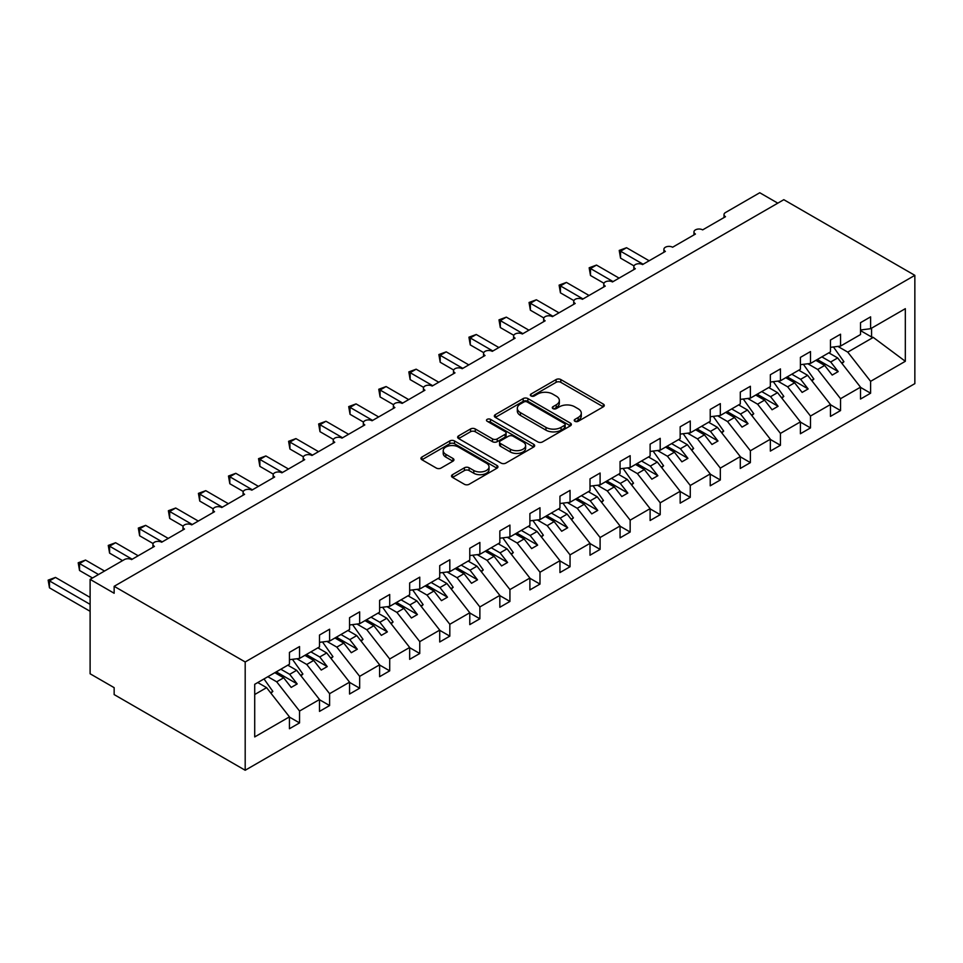 <?xml version="1.0" encoding="UTF-8"?>
<svg xmlns="http://www.w3.org/2000/svg" width="963" height="963" viewBox="0 0 963 963"><rect width="100%" height="100%" fill="white"/><g stroke="black" fill="none" stroke-linecap="round" stroke-linejoin="round"><path stroke-width="1.44" d="M574.923 421.288A2.335 1.348 0 0 0 578.221 421.288L603.307 406.807A3.334 1.926 0 0 0 604.283 405.447A3.334 1.926 0 0 0 603.307 404.087L560.815 379.554A3.334 1.926 0 0 0 556.096 379.554L531.022 394.036A2.335 1.348 0 0 0 530.336 394.986A2.335 1.348 0 0 0 531.022 395.949A2.335 1.348 0 0 0 534.321 395.949L537.571 394.072A10.677 6.163 0 0 1 552.678 394.072L556.217 396.118A10.677 6.163 0 0 1 559.347 400.476A10.677 6.163 0 0 1 556.217 404.833L552.967 406.711A2.335 1.348 0 0 0 552.293 407.662A2.335 1.348 0 0 0 552.967 408.613A2.335 1.348 0 0 0 556.277 408.613L559.527 406.747A10.677 6.163 0 0 1 574.622 406.747L578.161 408.794A10.677 6.163 0 0 1 581.291 413.151A10.677 6.163 0 0 1 578.161 417.509L574.923 419.387A2.335 1.348 0 0 0 574.237 420.337A2.335 1.348 0 0 0 574.923 421.288L574.923 419.387M452.49 474.675A3.334 1.926 0 0 0 451.515 476.035A3.334 1.926 0 0 0 452.49 477.395L464.407 484.281A3.334 1.926 0 0 0 469.125 484.281L496.98 468.199A3.334 1.926 0 0 0 497.955 466.838A3.334 1.926 0 0 0 496.98 465.478L454.488 440.946A3.334 1.926 0 0 0 449.769 440.946L421.926 457.028A3.334 1.926 0 0 0 420.951 458.388A3.334 1.926 0 0 0 421.926 459.748L436.323 468.066A3.334 1.926 0 0 0 441.042 468.066L452.959 461.181A3.334 1.926 0 0 0 453.934 459.82A3.334 1.926 0 0 0 452.959 458.46L445.821 454.331A8.932 5.152 0 0 1 443.209 450.684A8.932 5.152 0 0 1 448.722 445.929A8.932 5.152 0 0 1 458.448 447.049L486.411 463.191A8.932 5.152 0 0 1 489.035 466.838A8.932 5.152 0 0 1 483.522 471.593A8.932 5.152 0 0 1 473.784 470.486L469.125 467.789A3.334 1.926 0 0 0 464.407 467.789L452.49 474.675L452.49 477.395M914.85 275.346L245.192 661.966L245.192 770.256L914.85 383.635L914.85 275.346L783.81 199.69L114.152 586.311L114.152 593.256L90.113 579.365L124.371 559.587A5.104 2.949 0 0 1 131.582 559.587L154.429 546.394A5.104 2.949 0 0 1 152.936 544.312A5.104 2.949 0 0 1 156.078 541.591A5.104 2.949 0 0 1 161.64 542.229L184.487 529.048A5.104 2.949 0 0 1 182.994 526.966A5.104 2.949 0 0 1 186.136 524.245A5.104 2.949 0 0 1 191.697 524.883L214.544 511.69A5.104 2.949 0 0 1 213.052 509.608A5.104 2.949 0 0 1 216.194 506.887A5.104 2.949 0 0 1 221.755 507.525L244.602 494.344A5.104 2.949 0 0 1 243.097 492.262A5.104 2.949 0 0 1 246.251 489.541A5.104 2.949 0 0 1 251.812 490.179L274.648 476.986A5.104 2.949 0 0 1 273.155 474.903A5.104 2.949 0 0 1 276.309 472.183A5.104 2.949 0 0 1 281.87 472.821L304.705 459.64A5.104 2.949 0 0 1 303.213 457.557A5.104 2.949 0 0 1 306.366 454.837A5.104 2.949 0 0 1 311.928 455.475L334.763 442.282A5.104 2.949 0 0 1 333.27 440.199A5.104 2.949 0 0 1 336.424 437.479A5.104 2.949 0 0 1 341.973 438.117L364.821 424.924A5.104 2.949 0 0 1 363.328 422.841A5.104 2.949 0 0 1 366.482 420.121A5.104 2.949 0 0 1 372.031 420.759L394.878 407.578A5.104 2.949 0 0 1 393.386 405.495A5.104 2.949 0 0 1 396.527 402.775A5.104 2.949 0 0 1 402.089 403.413L424.936 390.22A5.104 2.949 0 0 1 423.443 388.137A5.104 2.949 0 0 1 426.585 385.417A5.104 2.949 0 0 1 432.146 386.055L454.993 372.874A5.104 2.949 0 0 1 453.501 370.791A5.104 2.949 0 0 1 456.643 368.071A5.104 2.949 0 0 1 462.204 368.709L485.051 355.516A5.104 2.949 0 0 1 483.546 353.433A5.104 2.949 0 0 1 486.7 350.713A5.104 2.949 0 0 1 492.262 351.351L515.097 338.169A5.104 2.949 0 0 1 513.604 336.087A5.104 2.949 0 0 1 516.758 333.367A5.104 2.949 0 0 1 522.319 334.005L545.154 320.811A5.104 2.949 0 0 1 543.662 318.729A5.104 2.949 0 0 1 546.815 316.008A5.104 2.949 0 0 1 552.377 316.646L575.212 303.465A5.104 2.949 0 0 1 573.719 301.383A5.104 2.949 0 0 1 576.873 298.662A5.104 2.949 0 0 1 582.422 299.3L605.27 286.107A5.104 2.949 0 0 1 603.777 284.025A5.104 2.949 0 0 1 606.931 281.304A5.104 2.949 0 0 1 612.48 281.942L635.327 268.749A5.104 2.949 0 0 1 633.835 266.667A5.104 2.949 0 0 1 636.976 263.946A5.104 2.949 0 0 1 642.538 264.584L665.385 251.403A5.104 2.949 0 0 1 663.892 249.321A5.104 2.949 0 0 1 667.034 246.6A5.104 2.949 0 0 1 672.595 247.238L695.442 234.045A5.104 2.949 0 0 1 693.95 231.963A5.104 2.949 0 0 1 697.092 229.242A5.104 2.949 0 0 1 702.653 229.88L725.5 216.699A5.104 2.949 180 0 1 724.007 214.617A5.104 2.949 180 0 1 725.5 212.534L759.759 192.744L777.791 203.157M245.192 661.966L114.152 586.311M537.811 441.897A3.334 1.926 0 0 0 542.53 441.897L570.373 425.827A3.334 1.926 0 0 0 571.36 424.454A3.334 1.926 0 0 0 570.373 423.094L527.893 398.574A3.334 1.926 0 0 0 523.174 398.574L495.319 414.644A3.334 1.926 0 0 0 494.344 416.016A3.334 1.926 0 0 0 495.319 417.376L537.811 441.897M488.121 421.794A2.335 1.348 0 0 1 490.492 422.131L490.492 419.35L533.683 444.28A3.334 1.926 0 0 1 534.658 445.652A3.334 1.926 0 0 1 533.683 447.013L505.828 463.095A3.334 1.926 0 0 1 501.109 463.095L458.629 438.562L458.629 435.842A3.334 1.926 0 0 0 457.642 437.202A3.334 1.926 0 0 0 458.629 438.562M458.629 435.842L470.546 428.956A3.334 1.926 0 0 1 475.265 428.956L492.49 438.899A3.334 1.926 0 0 0 497.209 438.899L505.118 434.337A3.334 1.926 0 0 0 506.093 432.977A3.334 1.926 0 0 0 505.118 431.617L487.182 421.252A2.335 1.348 0 0 1 486.496 420.301A2.335 1.348 0 0 1 487.94 419.061A2.335 1.348 0 0 1 490.492 419.35M254.714 694.516L266.595 687.654L289.442 716.869L254.714 736.924L254.714 684.308L289.442 664.253L289.442 652.384L299.541 646.558L299.541 658.427L289.442 659.691M299.541 658.427L319.499 646.907L319.499 635.038L329.599 629.212L329.599 641.081L319.499 642.333M329.599 641.081L349.557 629.549L349.557 617.68L359.656 611.854L359.656 623.723L349.557 624.987M359.656 623.723L379.615 612.203L379.615 600.334L389.702 594.496L389.702 606.365L379.615 607.629M389.702 606.365L409.66 594.845L409.66 582.976L419.76 577.15L419.76 589.019L409.66 590.271M419.76 589.019L439.718 577.499L439.718 565.63L449.817 559.792L449.817 571.661L439.718 572.925M449.817 571.661L469.775 560.141L469.775 548.272L479.875 542.446L479.875 554.315L469.775 555.567M479.875 554.315L499.833 542.795L499.833 530.926L509.933 525.088L509.933 536.957L499.833 538.221M509.933 536.957L529.891 525.437L529.891 513.568L539.99 507.742L539.99 519.611L529.891 520.863M539.99 519.611L559.948 508.079L559.948 496.21L570.048 490.384L570.048 502.253L559.948 503.517M570.048 502.253L590.006 490.733L590.006 478.864L600.105 473.026L600.105 484.907L590.006 486.159M600.105 484.907L620.064 473.375L620.064 461.506L630.163 455.68L630.163 467.549L620.064 468.8M630.163 467.549L650.109 456.029L650.109 444.16L660.209 438.321L660.209 450.19L650.109 451.454M660.209 450.19L680.167 438.671L680.167 426.802L690.266 420.975L690.266 432.844L680.167 434.096M690.266 432.844L710.225 421.325L710.225 409.456L720.324 403.617L720.324 415.486L710.225 416.75M720.324 415.486L740.282 403.966L740.282 392.097L750.382 386.271L750.382 398.14L740.282 399.392M750.382 398.14L770.34 386.62L770.34 374.739L780.439 368.913L780.439 380.782L770.34 382.046M780.439 380.782L800.397 369.262L800.397 357.393L810.497 351.567L810.497 363.436L800.397 364.688M810.497 363.436L830.455 351.904L830.455 340.035L840.555 334.209L840.555 346.078L830.455 347.342M289.442 717.086L299.541 722.912L299.541 711.043L319.499 699.523L296.652 670.296L287.817 665.192M267.858 676.724L276.694 681.816L299.541 711.043M319.499 699.728L329.599 705.554L329.599 693.685L349.557 682.165L326.71 652.95L317.874 647.846M296.869 658.764L306.752 664.47L329.599 693.685M349.557 682.382L359.656 688.208L359.656 676.339L379.615 664.819L356.767 635.592L347.932 630.488M326.926 641.406L336.809 647.112L359.656 676.339M379.615 665.024L389.702 670.85L389.702 658.981L409.66 647.461L386.825 618.246L377.99 613.142M356.984 624.06L366.867 629.766L389.702 658.981M409.66 647.666L419.76 653.504L419.76 641.635L439.718 630.115L416.883 600.888L408.047 595.784M387.042 606.702L396.925 612.408L419.76 641.635M439.718 630.32L449.817 636.146L449.817 624.277L469.775 612.757L446.94 583.53L438.093 578.438M417.087 589.356L426.982 595.062L449.817 624.277M469.775 612.962L479.875 618.8L479.875 606.931L499.833 595.399L476.986 566.184L468.15 561.08M447.145 571.998L457.028 577.704L479.875 606.931M499.833 595.616L509.933 601.442L509.933 589.573L529.891 578.053L507.044 548.826L498.208 543.722M477.203 554.64L487.085 560.346L509.933 589.573M529.891 578.257L539.99 584.096L539.99 572.227L559.948 560.695L537.101 531.48L528.266 526.376M507.26 537.294L517.143 543L539.99 572.227M559.948 560.911L570.048 566.738L570.048 554.869L590.006 543.349L567.159 514.122L558.323 509.018M537.318 519.936L547.201 525.642L570.048 554.869M590.006 543.553L600.105 549.379L600.105 537.51L620.064 525.991L597.216 496.776L588.381 491.672M567.376 502.59L577.258 508.295L600.105 537.51M620.064 526.207L630.163 532.033L630.163 520.164L650.109 508.645L627.274 479.418L618.439 474.314M597.433 485.232L607.316 490.937L630.163 520.164M650.109 508.849L660.209 514.675L660.209 502.806L680.167 491.286L657.332 462.059L648.496 456.968M627.491 467.886L637.374 473.591L660.209 502.806M680.167 491.491L690.266 497.329L690.266 485.46L710.225 473.94L687.389 444.713L678.542 439.61M657.548 450.528L667.431 456.233L690.266 485.46M710.225 474.145L720.324 479.971L720.324 468.102L740.282 456.582L717.435 427.355L708.599 422.251M687.594 433.169L697.489 438.887L720.324 468.102M740.282 456.787L750.382 462.625L750.382 450.756L770.34 439.224L747.493 410.009L738.657 404.905M717.652 415.823L727.534 421.529L750.382 450.756M770.34 439.441L780.439 445.267L780.439 433.398L800.397 421.878L777.55 392.651L768.715 387.547M747.709 398.465L757.592 404.171L780.439 433.398M800.397 422.083L810.497 427.909L810.497 416.04L830.455 404.52L807.608 375.305L798.772 370.201M777.767 381.119L787.65 386.825L810.497 416.04M830.455 404.737L840.555 410.563L840.555 398.694L860.513 387.174L860.513 399.043L870.612 393.205L870.612 381.336L905.328 361.294L873.26 337.399L871.563 336.99L871.563 328.166M807.825 363.761L817.707 369.467L840.555 398.694M840.555 346.078L860.513 334.558L860.513 322.689L870.612 316.851L870.612 328.72L860.513 329.984M860.513 387.379L870.612 393.205M837.882 346.415L847.765 352.121L870.612 381.336M90.113 579.365L90.113 673.775L114.152 687.654L114.152 694.588L245.192 770.256M266.595 687.654L257.759 682.55M299.541 722.912L289.442 728.738L289.442 716.869M329.599 705.554L319.499 711.392L319.499 699.523M359.656 688.208L349.557 694.034L349.557 682.165M389.702 670.85L379.615 676.688L379.615 664.819M419.76 653.504L409.66 659.33L409.66 647.461M449.817 636.146L439.718 641.984L439.718 630.115M479.875 618.8L469.775 624.626L469.775 612.757M509.933 601.442L499.833 607.268L499.833 595.399M539.99 584.096L529.891 589.922L529.891 578.053M570.048 566.738L559.948 572.564L559.948 560.695M600.105 549.379L590.006 555.218L590.006 543.349M630.163 532.033L620.064 537.86L620.064 525.991M660.209 514.675L650.109 520.514L650.109 508.645M690.266 497.329L680.167 503.155L680.167 491.286M720.324 479.971L710.225 485.809L710.225 473.94M750.382 462.625L740.282 468.451L740.282 456.582M780.439 445.267L770.34 451.093L770.34 439.224M810.497 427.909L800.397 433.747L800.397 421.878M840.555 410.563L830.455 416.389L830.455 404.52M870.612 328.72L905.328 308.678L905.328 361.294M276.694 681.816L283.664 677.796L291.187 687.413L297.194 683.935L289.682 674.329L296.652 670.296M274.828 672.692L283.664 677.796M280.847 669.225L289.682 674.329M306.752 664.47L313.721 660.437L321.245 670.055L327.251 666.589L319.74 656.971L326.71 652.95M304.886 655.346L313.721 660.437M310.905 651.867L319.74 656.971M336.809 647.112L343.779 643.091L351.302 652.709L357.309 649.231L349.798 639.625L356.767 635.592M334.943 637.988L343.779 643.091M340.95 634.521L349.798 639.625M366.867 629.766L373.837 625.733L381.348 635.351L387.367 631.884L379.843 622.267L386.825 618.246M365.001 620.629L373.837 625.733M371.008 617.163L379.843 622.267M396.925 612.408L403.894 608.387L411.406 617.993L417.424 614.526L409.901 604.908L416.883 600.888M395.059 603.283L403.894 608.387M401.065 599.817L409.901 604.908M426.982 595.062L433.952 591.029L441.463 600.647L447.482 597.18L439.959 587.562L446.94 583.53M425.116 585.925L433.952 591.029M431.123 582.459L439.959 587.562M457.028 577.704L464.01 573.683L471.521 583.289L477.528 579.822L470.016 570.204L476.986 566.184M455.174 568.579L464.01 573.683M461.181 565.1L470.016 570.204M487.085 560.346L494.067 556.325L501.579 565.943L507.585 562.464L500.074 552.858L507.044 548.826M485.232 551.221L494.067 556.325M491.238 547.754L500.074 552.858M517.143 543L524.125 538.967L531.636 548.585L537.643 545.118L530.131 535.5L537.101 531.48M515.277 533.875L524.125 538.967M521.296 530.396L530.131 535.5M547.201 525.642L554.17 521.621L561.694 531.239L567.701 527.76L560.189 518.154L567.159 514.122M545.335 516.517L554.17 521.621M551.354 513.05L560.189 518.154M577.258 508.295L584.228 504.263L591.751 513.881L597.758 510.414L590.247 500.796L597.216 496.776M575.393 499.159L584.228 504.263M581.411 495.692L590.247 500.796M607.316 490.937L614.286 486.917L621.809 496.523L627.816 493.056L620.304 483.438L627.274 479.418M605.45 481.813L614.286 486.917M611.457 478.346L620.304 483.438M637.374 473.591L644.343 469.559L651.855 479.177L657.873 475.71L650.35 466.092L657.332 462.059M635.508 464.455L644.343 469.559M641.514 460.988L650.35 466.092M667.431 456.233L674.401 452.213L681.912 461.819L687.931 458.352L680.408 448.734L687.389 444.713M665.565 447.109L674.401 452.213M671.572 443.63L680.408 448.734M697.489 438.887L704.459 434.855L711.97 444.473L717.989 440.994L710.465 431.388L717.435 427.355M695.623 429.751L704.459 434.855M701.63 426.284L710.465 431.388M727.534 421.529L734.516 417.509L742.028 427.115L748.034 423.648L740.523 414.03L747.493 410.009M725.681 412.405L734.516 417.509M731.687 408.926L740.523 414.03M757.592 404.171L764.574 400.151L772.085 409.769L778.092 406.29L770.581 396.684L777.55 392.651M755.726 395.047L764.574 400.151M761.745 391.58L770.581 396.684M787.65 386.825L794.619 382.793L802.143 392.41L808.15 388.944L800.638 379.326L807.608 375.305M785.784 377.701L794.619 382.793M791.803 374.222L800.638 379.326M817.707 369.467L824.677 365.446L832.201 375.064L838.207 371.586L830.696 361.98L837.666 357.947L828.83 352.843M815.842 360.343L824.677 365.446M821.86 356.876L830.696 361.98M837.666 357.947L860.513 387.174M847.765 352.121L873.26 337.399M860.513 330.598L871.563 336.99M817.286 359.512L838.207 371.586M787.228 376.858L808.15 388.944M757.171 394.216L778.092 406.29M727.113 411.562L748.034 423.648M697.068 428.92L717.989 440.994M667.01 446.278L687.931 458.352M636.952 463.624L657.873 475.71M606.895 480.982L627.816 493.056M576.837 498.328L597.758 510.414M546.779 515.687L567.701 527.76M516.722 533.033L537.643 545.118M486.664 550.391L507.585 562.464M456.606 567.749L477.528 579.822M426.561 585.095L447.482 597.18M396.503 602.453L417.424 614.526M366.446 619.799L387.367 631.884M336.388 637.157L357.309 649.231M306.33 654.503L327.251 666.589M276.273 671.861L297.194 683.935M575.85 421.625L578.161 420.289A10.677 6.163 0 0 0 581.291 415.92L581.291 413.151M559.347 400.476L559.347 403.256A10.677 6.163 0 0 1 556.217 407.614L553.906 408.95M603.259 406.843L560.815 382.335A3.334 1.926 0 0 0 556.096 382.335L531.961 396.275M570.337 425.851L527.893 401.342A3.334 1.926 0 0 0 523.174 401.342L495.367 417.4L495.319 414.644M564.474 425.417A2.335 1.348 0 0 0 565.161 424.454A2.335 1.348 0 0 0 564.474 423.503L527.182 401.98A2.335 1.348 0 0 0 523.884 401.98L520.465 403.954A10.677 6.163 0 0 0 517.336 408.312A10.677 6.163 0 0 0 520.465 412.67L545.949 427.391A10.677 6.163 0 0 0 561.056 427.391L564.474 425.417L564.474 428.186A2.335 1.348 0 0 0 565.161 427.235L565.161 424.454M517.336 408.312L517.336 411.093A10.677 6.163 0 0 0 520.465 415.45L520.465 412.67M564.474 428.186L561.056 430.16A10.677 6.163 0 0 1 545.949 430.16L520.465 415.45M458.665 438.586L470.546 431.737L470.546 428.956M506.093 432.977L506.093 435.758A3.334 1.926 0 0 1 505.118 437.118L497.209 441.68A3.334 1.926 0 0 1 492.49 441.68L475.265 431.737A3.334 1.926 0 0 0 470.546 431.737M490.492 422.131L533.634 447.037M510.366 449.227A8.932 5.152 0 0 0 520.104 450.347A8.932 5.152 0 0 0 525.617 445.58A8.932 5.152 0 0 0 522.993 441.933L513.147 436.251A3.334 1.926 0 0 0 508.428 436.251L500.519 440.813A3.334 1.926 0 0 0 499.544 442.173A3.334 1.926 0 0 0 500.519 443.534L510.366 449.227L510.366 451.996A8.932 5.152 0 0 0 520.104 453.116A8.932 5.152 0 0 0 525.617 448.361L525.617 445.58M499.544 442.173L499.544 444.954A3.334 1.926 0 0 0 500.519 446.314L500.519 443.534M510.366 451.996L500.519 446.314M489.035 466.838L489.035 469.619A8.932 5.152 0 0 1 483.522 474.374A8.932 5.152 0 0 1 473.784 473.254L469.125 470.57A3.334 1.926 0 0 0 464.407 470.57L452.538 477.419M443.209 450.684L443.209 453.465A8.932 5.152 0 0 0 445.821 457.112L445.821 454.331M452.911 461.205L445.821 457.112M496.932 468.223L454.488 443.726A3.334 1.926 0 0 0 449.769 443.726L421.963 459.772M619.221 250.428L620.545 251.199L620.545 258.132L619.221 250.428L626.552 247.72L620.545 251.199L643.14 264.247M620.545 258.132L634.003 265.908M626.552 247.72L649.146 260.768M833.452 346.969L843.913 361.691L841.626 363.015M843.913 361.691L842.035 363.545M589.163 267.786L590.488 268.545L590.488 275.49L589.163 267.786L596.494 265.078L590.488 268.545L613.082 281.593M590.488 275.49L603.945 283.266M596.494 265.078L619.101 278.126M803.395 364.315L813.855 379.049L811.568 380.361M813.855 379.049L811.978 380.891M559.106 285.132L560.43 285.903L560.43 292.836L559.106 285.132L566.437 282.424L560.43 285.903L583.024 298.951M560.43 292.836L573.9 300.612M566.437 282.424L589.043 295.472M773.337 381.673L783.81 396.395L781.511 397.719M783.81 396.395L781.92 398.249M529.048 302.49L530.372 303.249L530.372 310.194L529.048 302.49L536.379 299.782L530.372 303.249L552.967 316.297M530.372 310.194L543.842 317.971M536.379 299.782L558.985 312.831M743.28 399.019L753.752 413.753L751.453 415.077M753.752 413.753L751.862 415.595M498.99 319.848L500.315 320.607L500.315 327.552L498.99 319.848L506.321 317.14L500.315 320.607L522.921 333.655M500.315 327.552L513.785 335.317M506.321 317.14L528.928 330.189M713.222 416.377L723.695 431.099L721.395 432.423M723.695 431.099L721.817 432.953M468.933 337.194L470.257 337.953L470.257 344.898L468.933 337.194L476.264 334.486L470.257 337.953L492.863 351.001M470.257 344.898L483.727 352.675M476.264 334.486L498.87 347.535M683.164 433.723L693.637 448.457L691.35 449.781M693.637 448.457L691.759 450.299M438.875 354.553L440.199 355.311L440.199 362.257L438.875 354.553L446.218 351.844L440.199 355.311L462.806 368.36M440.199 362.257L453.669 370.033M446.218 351.844L468.812 364.893M653.107 451.081L663.579 465.803L661.292 467.127M663.579 465.803L661.701 467.657M408.83 371.899L410.142 372.669L410.142 379.603L408.83 371.899L416.16 369.19L410.142 372.669L432.748 385.718M410.142 379.603L423.612 387.379M416.16 369.19L438.755 382.239M623.049 468.427L633.522 483.161L631.234 484.485M633.522 483.161L631.644 485.003M378.772 389.257L380.084 390.015L380.084 396.961L378.772 389.257L386.103 386.548L380.084 390.015L402.69 403.064M380.084 396.961L393.554 404.737M386.103 386.548L408.697 399.597M593.003 485.785L603.464 500.507L601.177 501.831M603.464 500.507L601.586 502.361M348.714 406.603L350.038 407.373L350.038 414.307L348.714 406.603L356.045 403.894L350.038 407.373L372.633 420.422M350.038 414.307L363.496 422.083M356.045 403.894L378.652 416.943M562.946 503.143L573.406 517.865L571.119 519.189M573.406 517.865L571.528 519.719M318.657 423.961L319.981 424.719L319.981 431.665L318.657 423.961L325.988 421.252L319.981 424.719L342.575 437.768M319.981 431.665L333.439 439.441M325.988 421.252L348.594 434.301M532.888 520.489L543.361 535.223L541.062 536.535M543.361 535.223L541.471 537.065M288.599 441.307L289.923 442.077L289.923 449.011L288.599 441.307L295.93 438.598L289.923 442.077L312.518 455.126M289.923 449.011L303.393 456.787M295.93 438.598L318.536 451.647M502.83 537.848L513.303 552.569L511.004 553.894M513.303 552.569L511.413 554.423M258.541 458.665L259.866 459.423L259.866 466.369L258.541 458.665L265.872 455.956L259.866 459.423L282.472 472.472M259.866 466.369L273.336 474.145M265.872 455.956L288.479 469.005M472.773 555.194L483.245 569.927L480.946 571.252M483.245 569.927L481.356 571.769M228.484 476.023L229.808 476.781L229.808 483.727L228.484 476.023L235.815 473.315L229.808 476.781L252.414 489.83M229.808 483.727L243.278 491.491M235.815 473.315L258.421 486.363M442.715 572.552L453.188 587.274L450.889 588.598M453.188 587.274L451.31 589.127M198.426 493.369L199.75 494.127L199.75 501.073L198.426 493.369L205.769 490.661L199.75 494.127L222.357 507.176M199.75 501.073L213.22 508.849M205.769 490.661L228.363 503.709M412.658 589.898L423.13 604.632L420.843 605.956M423.13 604.632L421.252 606.473M168.381 510.727L169.693 511.485L169.693 518.431L168.381 510.727L175.711 508.019L169.693 511.485L192.299 524.534M169.693 518.431L183.163 526.207M175.711 508.019L198.306 521.067M382.6 607.256L393.073 621.978L390.785 623.302M393.073 621.978L391.195 623.831M138.323 528.073L139.635 528.843L139.635 535.777L138.323 528.073L145.654 525.365L139.635 528.843L162.241 541.892M139.635 535.777L153.105 543.553M145.654 525.365L168.248 538.413M352.542 624.614L363.015 639.336L360.728 640.66M363.015 639.336L361.137 641.189M108.265 545.431L109.589 546.19L109.589 553.135L108.265 545.431L115.596 542.723L109.589 546.19L132.184 559.238M109.589 553.135L122.566 560.635M115.596 542.723L138.191 555.771M322.497 641.96L332.957 656.682L330.67 658.006M332.957 656.682L331.079 658.536M78.208 562.777L79.532 563.548L79.532 570.481L78.208 562.777L85.538 560.069L79.532 563.548L98.527 574.514M79.532 570.481L92.508 577.981M85.538 560.069L104.534 571.035M292.439 659.318L302.9 674.04L300.612 675.364M302.9 674.04L301.022 675.894M48.15 580.135L49.474 580.894L49.474 587.839L48.15 580.135L55.481 577.427L49.474 580.894L90.113 604.355M49.474 587.839L90.113 611.3M55.481 577.427L90.113 597.421M264.006 678.951L272.854 691.398L270.555 692.722M272.854 691.398L270.964 693.24M578.161 420.289L578.161 417.509M552.967 408.613L552.967 406.711M556.217 407.614L556.217 404.833M531.022 395.949L531.022 394.036M556.096 382.335L556.096 379.554M560.815 382.335L560.815 379.554M603.307 406.807L603.307 404.087M523.174 401.342L523.174 398.574M527.893 401.342L527.893 398.574M570.373 425.827L570.373 423.094M545.949 430.16L545.949 427.391M561.056 430.16L561.056 427.391M475.265 431.737L475.265 428.956M492.49 441.68L492.49 438.899M497.209 441.68L497.209 438.899M505.118 437.118L505.118 434.337M533.683 447.013L533.683 444.28M464.407 470.57L464.407 467.789M469.125 470.57L469.125 467.789M473.784 473.254L473.784 470.486M452.959 461.181L452.959 458.46M421.926 459.748L421.926 457.028M449.769 443.726L449.769 440.946M454.488 443.726L454.488 440.946M496.98 468.199L496.98 465.478M693.95 234.912L693.95 231.963M724.007 217.554L724.007 214.617M663.892 252.258L663.892 249.321M633.835 269.616L633.835 266.667M603.777 286.974L603.777 284.025M573.719 304.32L573.719 301.383M543.662 321.678L543.662 318.729M513.604 339.024L513.604 336.087M483.546 356.382L483.546 353.433M453.501 373.728L453.501 370.791M423.443 391.086L423.443 388.137M393.386 408.444L393.386 405.495M363.328 425.79L363.328 422.841M333.27 443.149L333.27 440.199M303.213 460.495L303.213 457.557M273.155 477.853L273.155 474.903M243.097 495.199L243.097 492.262M213.052 512.557L213.052 509.608M182.994 529.903L182.994 526.966M152.936 547.261L152.936 544.312"/></g></svg>

